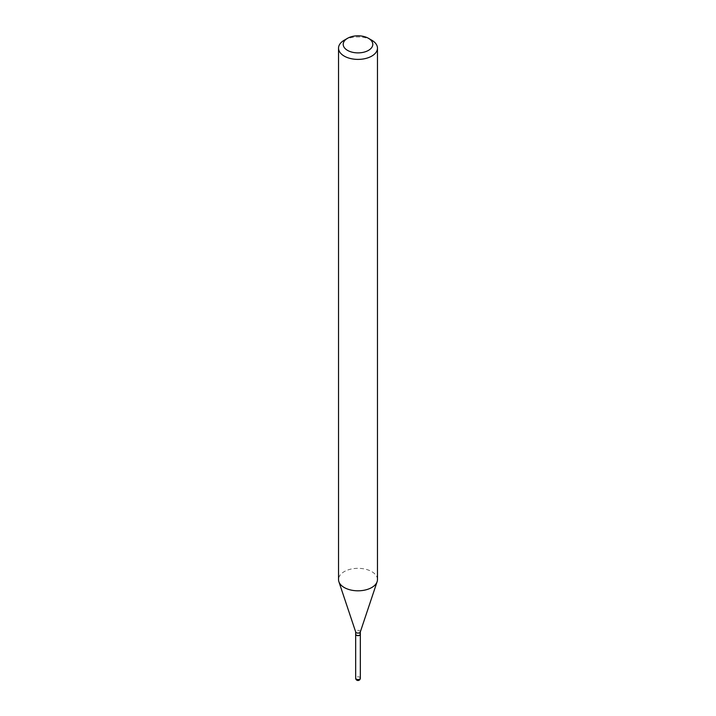 <?xml version="1.0" encoding="UTF-8"?>
<svg xmlns="http://www.w3.org/2000/svg" width="716" height="716" viewBox="0 0 716 716"><rect width="100%" height="100%" fill="white"/><g stroke="black" fill="none" stroke-linecap="round" stroke-linejoin="round"><path stroke-width="0.54" stroke-dasharray="3.58 2.69" d="M360.336 634.251A2.336 1.351 0 0 0 359.656 633.356A2.336 1.351 0 0 0 357.159 633.051A2.336 1.351 0 0 0 355.664 634.251M360.336 634.188A2.336 1.351 0 0 0 358.895 632.935A2.336 1.351 0 0 0 356.344 633.23A2.336 1.351 0 0 0 355.664 634.188M360.291 632.022A2.336 1.351 0 0 0 360.336 631.772A2.336 1.351 0 0 0 358.895 630.519A2.336 1.351 0 0 0 356.344 630.814A2.336 1.351 0 0 0 355.664 631.772L355.664 631.897M359.539 635.199A2.184 1.262 0 0 0 359.539 633.418A2.184 1.262 0 0 0 356.461 633.418A2.184 1.262 0 0 0 356.407 635.173M377.466 579.566A19.466 11.241 0 0 0 365.446 569.184A19.466 11.241 0 0 0 344.235 571.628A19.466 11.241 0 0 0 338.534 579.566M371.765 40.212A19.466 11.241 0 0 0 344.235 40.212M360.336 678.177A2.336 1.351 0 0 0 359.656 677.22A2.336 1.351 0 0 0 356.344 677.22A2.336 1.351 0 0 0 355.664 678.177"/><path stroke-width="1.07" d="M355.664 634.251A2.336 1.351 0 0 0 355.664 634.313A2.336 1.351 0 0 0 356.344 635.262A2.336 1.351 0 0 0 358.895 635.557A2.336 1.351 0 0 0 360.336 634.313A2.336 1.351 0 0 0 360.336 634.251M355.664 631.897L355.664 634.188A2.336 1.351 0 0 0 356.344 635.137A2.336 1.351 0 0 0 359.656 635.137L359.656 635.137A2.336 1.351 0 0 0 360.336 634.188L360.336 631.897M355.664 631.772A2.336 1.351 0 0 0 355.709 632.022A2.336 1.351 0 0 0 357.32 633.06A2.336 1.351 0 0 0 359.656 632.72A2.336 1.351 0 0 0 360.291 632.022L377.117 581.696A19.466 11.241 0 0 0 377.466 579.566L377.466 48.16A19.466 11.241 0 0 0 371.765 40.212L368.463 38.306A14.794 8.538 0 0 0 347.537 38.306L347.537 38.306A14.794 8.538 0 0 0 347.537 50.38A14.794 8.538 0 0 0 368.463 50.38A14.794 8.538 0 0 0 368.463 38.306M356.407 635.173A2.184 1.262 0 0 0 356.461 635.199A2.184 1.262 0 0 0 359.539 635.199L359.539 635.199M344.235 40.212L347.537 38.306L344.235 40.212A19.466 11.241 0 0 0 338.534 48.16A19.466 11.241 0 0 0 350.554 58.542A19.466 11.241 0 0 0 371.765 56.099A19.466 11.241 0 0 0 377.466 48.16M338.534 48.16L338.534 579.566A19.466 11.241 0 0 0 338.883 581.696A19.466 11.241 0 0 0 352.299 590.315A19.466 11.241 0 0 0 371.765 587.514A19.466 11.241 0 0 0 377.117 581.696M360.336 678.177A2.336 2.336 0 0 1 359.163 680.2A2.336 2.336 0 0 1 355.664 678.177A2.336 1.351 0 0 0 356.344 679.135A2.336 1.351 0 0 0 359.656 679.135A2.336 1.351 0 0 0 360.336 678.177L360.336 634.313M355.664 678.177L355.664 634.313M355.709 632.022L338.883 581.696"/></g></svg>
